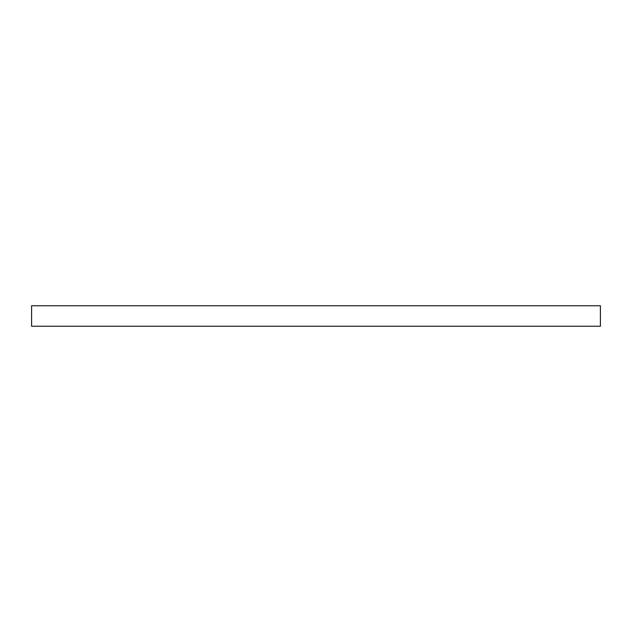 <?xml version="1.0" encoding="UTF-8"?>
<svg xmlns="http://www.w3.org/2000/svg" width="632" height="632" viewBox="0 0 632 632"><rect width="100%" height="100%" fill="white"/><g stroke="black" fill="none" stroke-linecap="round" stroke-linejoin="round"><path stroke-width="0.95" d="M31.6 305.762L600.4 305.762L600.4 326.238L31.6 326.238L31.6 305.762"/></g></svg>
